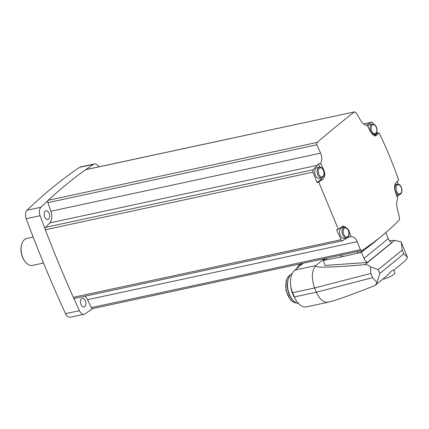 <?xml version="1.0" encoding="UTF-8"?>
<svg xmlns="http://www.w3.org/2000/svg" width="429" height="429" viewBox="0 0 429 429"><rect width="100%" height="100%" fill="white"/><g stroke="black" fill="none" stroke-linecap="round" stroke-linejoin="round"><path stroke-width="0.64" d="M376.801 132.121A886.705 529.917 -102.1 0 1 377.305 133.274L379.08 132.893C386.567 148.262 393.087 163.996 398.627 180.094A473.621 111.025 -22.5 0 1 396.021 182.598C394.38 184.668 394.16 187.773 395.366 191.913A472.023 361.92 -129.2 0 1 397.64 198.589C396.466 201.485 396.364 204.928 397.329 208.918A472.265 370.377 58.3 0 1 399.576 217.653L399.254 220.039C388.647 230.866 376.179 241.05 361.845 250.595L92.685 308.585A1.968 1.174 -102.1 0 1 92.61 308.596A886.705 529.917 -102.1 0 1 85.049 313.867A6.891 4.118 -102.1 0 1 84.143 314.259L70.259 317.245A6.891 4.118 -102.1 0 1 65.54 313.674A886.705 529.917 -102.1 0 1 26.201 218.699A6.891 4.118 -102.1 0 1 27.011 210.264A886.705 529.917 -102.1 0 1 79.59 167.321A6.891 4.118 -102.1 0 1 80.496 166.929L94.38 163.942A6.891 4.118 -102.1 0 1 98.75 166.838M319.755 167.149L318.42 163.926L320.613 163.454C322.179 160.473 322.179 157.052 320.613 153.191L50.906 211.234L47.887 202.665A1.968 1.174 -102.1 0 1 47.898 200.654A1.968 1.174 -102.1 0 1 48.155 200.295A886.705 529.917 -102.1 0 1 85.564 169.739A1.968 1.174 -102.1 0 1 85.838 169.616A1.968 1.174 -102.1 0 1 85.913 169.605M338.342 229.333A473.621 111.025 -22.5 0 0 342.192 226.555L343.527 225.954L348.686 230.041A472.023 361.92 50.8 0 1 350.96 236.711L348.766 237.183A9.84 5.883 -102.1 0 0 348.589 237.221A9.84 5.883 -102.1 0 0 347.442 237.687L342.578 240.69A1.968 1.174 -102.1 0 1 342.347 240.787A1.968 1.174 -102.1 0 1 340.991 239.736A886.705 529.917 -102.1 0 1 336.567 229.713L338.342 229.333L318.79 182.132L317.015 182.513A886.705 529.917 -102.1 0 1 312.998 172.158A1.968 1.174 -102.1 0 1 313.191 169.745L45.522 227.349L49.785 222.903A9.84 5.883 -102.1 0 0 50.906 211.234M342.347 240.787L74.678 298.391A1.968 1.174 -102.1 0 1 73.606 297.839A1.968 1.174 -102.1 0 1 73.316 297.34A886.705 529.917 -102.1 0 1 45.324 229.767A1.968 1.174 -102.1 0 1 45.163 229.166A1.968 1.174 -102.1 0 1 45.522 227.349M318.42 163.926A9.84 5.883 -102.1 0 1 317.455 165.294L313.191 169.745M320.613 153.191A472.265 370.377 -121.7 0 0 316.827 144.787L317.036 142.428C330.582 130.968 343.05 120.785 354.445 111.872L85.838 169.616M85.564 169.739L354.445 111.872L356.108 112.709A472.265 351.078 43.8 0 1 360.692 120.458C362.795 123.884 364.999 125.509 367.294 125.332A472.023 361.92 -129.2 0 1 370.468 131.81L375.477 135.929L376.469 135.398A473.621 111.025 157.5 0 0 379.08 132.893M373.225 124.029A886.705 529.917 -102.1 0 0 372.881 123.252A1.968 1.174 -102.1 0 0 371.519 122.201A1.968 1.174 -102.1 0 0 371.289 122.297L366.425 125.3A9.84 5.883 -102.1 0 1 366.371 125.332M397.233 181.44A886.705 529.917 -102.1 0 1 398.3 184.17M397.098 196.975L399.211 194.771M361.845 250.595L360.301 249.732A472.265 351.078 -136.2 0 0 357.255 241.65L87.543 299.694L91.356 307.609A1.968 1.174 -102.1 0 0 92.61 308.596M84.98 296.176A9.84 5.883 -102.1 0 1 87.543 299.694M350.96 236.711C353.652 236.449 355.748 238.095 357.255 241.65M324.807 259.239L323.198 260.553L326.882 259.76A4.923 1.153 157.5 0 1 324.957 259.609L324.571 258.676M382.689 279.193L383.676 278.984A7.872 1.845 157.5 0 0 391.414 275.997A7.872 1.845 157.5 0 0 394.862 272.774L393.704 269.98L391.484 271.069L387.14 275.557L375.445 285.113M370.838 273.418L372.592 277.66L376.984 282.555L375.439 285.108L373.836 286.025C351.957 294.541 338.1 299.576 332.277 301.142L328.051 302.231C323.536 302.713 319.643 299.372 316.382 292.203L314.623 287.961L370.838 273.418L370.458 266.8L378.244 269.637L402.214 250.059L401.34 242.519L407.55 257.588L405.207 260.8L393.774 270.141M407.427 257.218L403.802 253.888L379.831 273.461L376.984 282.555M389.5 240.69L394.659 240.417L401.024 241.838L401.34 242.519M370.458 266.8C368.833 265.267 367.01 264.548 364.988 264.65C332.834 267.428 316.329 267.889 315.471 266.023L315.787 265.589L294.803 270.104L303.142 263.293M328.051 302.231L306.649 306.837A17.321 10.35 -102.1 0 1 294.391 296.938L292.632 292.691L314.623 287.961C311.315 278.641 311.593 271.326 315.471 266.023M324.126 258.773L315.787 265.589M292.632 292.691A17.321 10.35 -102.1 0 1 294.803 270.104M385.773 232.598L388.256 238.594A6.891 5.282 50.8 0 0 391.672 242.642L367.401 262.462A6.891 5.282 50.8 0 1 363.985 258.414L361.459 252.316L342.825 256.585A25.29 5.931 157.5 0 1 340.98 256.982L326.968 259.743M323.198 260.553L324.769 264.344A2.36 1.813 50.8 0 1 324.962 265.454L367.401 262.462M379.509 237.763L374.855 241.784A25.29 5.931 157.5 0 1 373.686 242.739L363.792 250.413A4.923 1.153 157.5 0 1 357.786 253.11L357.695 253.131M363.851 250.364L361.459 252.316M301.115 264.945A11.808 7.057 -102.1 0 1 302.172 263.503M294.675 297.597A15.744 9.411 -102.1 0 1 290.808 286.116M298.573 303.571A15.744 9.411 -102.1 0 1 292.653 299.85A15.744 9.411 -102.1 0 1 288.24 279.327A15.744 9.411 -102.1 0 1 292.272 273.391M292.653 299.85L292.063 299.152A14.538 8.687 -102.1 0 1 287.988 280.201L288.24 279.327M320.613 163.454A472.023 361.92 50.8 0 1 323.788 169.932C325.402 173.986 325.021 177.129 322.646 179.36A473.621 111.025 157.5 0 1 318.79 182.132M317.015 182.513L320.249 179.874L322.646 179.36M321.594 177.799A7.186 4.295 -102.1 0 1 320.249 179.874M321.67 177.783L319.203 178.314A5.411 3.234 -102.1 0 1 315.374 175.22A5.411 3.234 -102.1 0 1 316.924 167.728L319.391 167.197A5.411 3.234 77.9 0 0 317.841 174.689A5.411 3.234 77.9 0 0 321.67 177.783C326.206 176.399 324.174 166.624 319.391 167.197M374.185 135.821L377.305 133.274M367.889 126.534A5.411 3.234 -102.1 0 1 369.771 124.571L372.238 124.04A5.411 3.234 77.9 0 0 370.688 131.526A5.411 3.234 77.9 0 0 374.517 134.62C379.054 133.242 377.021 123.466 372.238 124.04M394.932 184.62L397.136 184.143A5.411 3.234 77.9 0 0 395.581 191.634A5.411 3.234 77.9 0 0 399.415 194.728L396.943 195.259A5.411 3.234 -102.1 0 1 396.53 195.302M348.766 237.183L348.439 236.395M342.224 226.539A7.186 4.295 -102.1 0 1 343.827 227.402M346.568 237.886L344.096 238.417A5.411 3.234 -102.1 0 1 340.267 235.323A5.411 3.234 -102.1 0 1 341.822 227.837L344.289 227.3A5.411 3.234 77.9 0 0 342.739 234.792A5.411 3.234 77.9 0 0 346.568 237.886C351.104 236.502 349.072 226.732 344.289 227.3M49.12 213.331A4.429 2.649 -102.1 0 1 47.85 219.46A4.429 2.649 -102.1 0 1 44.332 215.685A4.429 2.649 -102.1 0 1 45.989 210.8A4.429 2.649 -102.1 0 1 49.12 213.331M45.163 229.166A886.705 529.917 -102.1 0 1 40.085 215.707A6.891 4.118 -102.1 0 1 40.894 207.277A886.705 529.917 -102.1 0 1 47.898 200.654M85.923 169.6A886.705 529.917 -102.1 0 1 93.474 164.334A6.891 4.118 -102.1 0 1 94.38 163.942M85.366 300.831A4.429 2.649 -102.1 0 1 84.095 306.96A4.429 2.649 -102.1 0 1 80.577 303.19A4.429 2.649 -102.1 0 1 82.234 298.3A4.429 2.649 -102.1 0 1 85.366 300.831M84.143 314.259A6.891 4.118 -102.1 0 1 79.429 310.687A886.705 529.917 -102.1 0 1 73.606 297.839M33.172 237.076L26.737 238.465A13.776 8.231 77.9 0 0 21.707 244.246L21.563 244.75A13.084 7.819 77.9 0 0 25.231 261.803L25.568 262.205A13.776 8.231 77.9 0 0 32.54 265.401L43.527 263.036M21.707 244.246A13.776 8.231 77.9 0 0 25.568 262.205M340.991 239.736L73.316 297.34M312.998 172.158L45.324 229.767M317.455 165.294L49.785 222.903M316.827 144.787L47.887 202.665M317.036 142.428L48.155 200.295M371.289 122.297L363.545 123.96M360.301 249.732L91.356 307.609M378.244 269.637L379.831 273.461M402.214 250.059L403.802 253.888M294.391 296.938L316.382 292.203L372.592 277.66M394.659 240.417L364.988 264.65M388.256 238.594L363.985 258.414M383.676 278.984L383.494 278.539M297.013 268.297A10.602 6.338 -102.1 0 1 300.793 264.157L301.785 263.942M296.578 302.976A14.538 8.687 -102.1 0 1 286.32 290.476A14.538 8.687 -102.1 0 1 290.524 274.866M342.127 254.901L342.825 256.585M357.185 251.662L357.786 253.11M340.283 255.298L340.98 256.982M326.281 258.312L326.882 259.76M374.721 241.468L374.855 241.784M373.53 242.364L373.686 242.739M363.422 249.533L363.792 250.413M323.428 170.013L323.788 169.932M374.313 135.864L376.469 135.398M348.327 230.116L348.686 230.041M343.747 234.341A4.628 2.762 77.9 0 0 348.686 235.119A4.628 2.762 77.9 0 0 345.704 227.922A4.628 2.762 77.9 0 0 343.747 234.341M318.849 174.233A4.628 2.762 77.9 0 0 323.788 175.016A4.628 2.762 77.9 0 0 320.806 167.819A4.628 2.762 77.9 0 0 318.849 174.233M396.589 191.178A4.628 2.762 77.9 0 0 401.533 191.961A4.628 2.762 77.9 0 0 398.552 184.765A4.628 2.762 77.9 0 0 396.589 191.178M371.696 131.076A4.628 2.762 77.9 0 0 376.635 131.859A4.628 2.762 77.9 0 0 373.654 124.662A4.628 2.762 77.9 0 0 371.696 131.076M65.54 313.674L79.429 310.687M26.201 218.699L40.085 215.707M27.011 210.264L40.894 207.277M79.59 167.321L93.474 164.334M371.519 122.201L363.508 123.927M296.616 268.618L298.391 265.508L300.793 264.157M296.616 302.992L294.594 302.654L292.562 301.657L290.374 299.742L285.923 290.508L286.175 280.437L287.939 276.957L290.556 274.833M399.415 194.728C403.952 193.345 401.919 183.569 397.136 184.143M372.801 134.99L374.517 134.62"/></g></svg>
